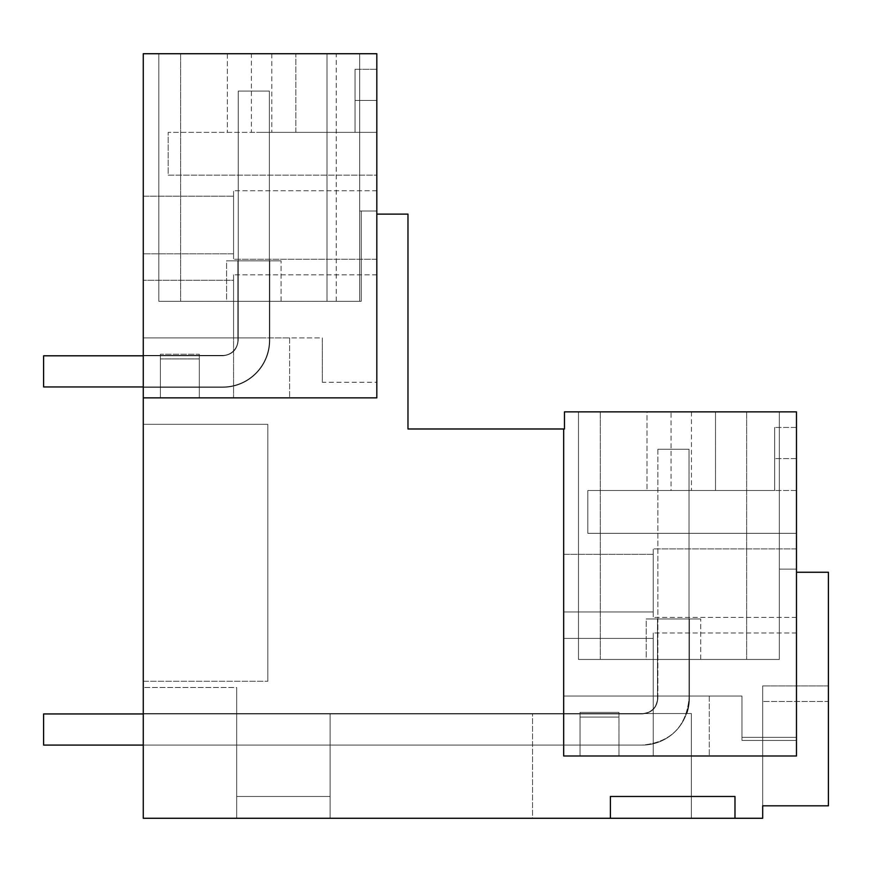 <?xml version="1.0" encoding="UTF-8"?>
<svg xmlns="http://www.w3.org/2000/svg" width="872" height="872" viewBox="0 0 872 872"><rect width="100%" height="100%" fill="white"/><g stroke="black" fill="none" stroke-linecap="round" stroke-linejoin="round"><path stroke-width="0.65" stroke-dasharray="4.36 3.27" d="M618.967 712.391L580.033 712.391L618.967 712.391L580.033 712.391L580.033 717.067L618.967 717.067L580.033 717.067L580.033 755.991L580.033 712.391L580.033 755.991L618.967 755.991L580.033 755.991L618.967 755.991L618.967 712.391L580.033 712.391L580.033 755.991L618.967 755.991L618.967 712.391M796.474 572.25L796.474 755.991L563.683 755.991L796.474 755.991L563.683 755.991L563.683 428.991L563.683 755.991L563.683 428.991L564.467 428.991L564.467 411.867L796.474 411.867L796.474 755.991L796.474 572.25L828.4 572.25L828.4 805.826L762.684 805.826L828.4 805.826L762.684 805.826L762.684 818.274L734.976 818.274L734.976 796.474L610.4 796.474L734.976 796.474L734.976 818.274L734.976 796.474L610.4 796.474L734.976 796.474L734.976 818.274L734.976 796.474L734.976 818.274L734.976 796.474L610.4 796.474L734.976 796.474L734.976 818.274L734.976 796.474L610.4 796.474L734.976 796.474L734.976 818.274L734.976 796.474L610.4 796.474L691.376 796.474M681.25 755.991L653.226 755.991L681.25 755.991M610.4 818.274L610.4 796.474L610.4 818.274L610.4 796.474L610.4 818.274L610.4 796.474L610.4 818.274L610.4 796.474L610.4 818.274L610.4 796.474L610.4 818.274L610.4 796.474L734.976 796.474L734.976 818.274L610.4 818.274L734.976 818.274L610.4 818.274L734.976 818.274L610.4 818.274L734.976 818.274L610.4 818.274L734.976 818.274L610.4 818.274L734.976 818.274L610.4 818.274L610.4 796.474L610.4 818.274L143.259 818.274L143.259 53.726L376.824 53.726L376.824 210.991L359.678 210.991L361.259 210.991L361.259 301.309L327 301.309L361.259 301.309L361.259 210.991L361.259 301.309L158.824 301.309L180.624 301.309L158.824 301.309L158.824 53.726L180.624 53.726L158.824 53.726L180.624 53.726L158.824 53.726L180.624 53.726L158.824 53.726L180.624 53.726L158.824 53.726L180.624 53.726L158.824 53.726L180.624 53.726L158.824 53.726L158.824 301.309L180.624 301.309L158.824 301.309L158.824 53.726L158.824 301.309L180.624 301.309L158.824 301.309L158.824 53.726L158.824 301.309L180.624 301.309L158.824 301.309L158.824 53.726L158.824 301.309L180.624 301.309L158.824 301.309L158.824 53.726L158.824 301.309L180.624 301.309L158.824 301.309L158.824 53.726L158.824 301.309L158.824 53.726L158.824 301.309L359.678 301.309L359.678 210.991L361.259 210.991L361.259 301.309L327 301.309L359.678 301.309L359.678 210.991L361.259 210.991L359.678 210.991L359.678 301.309L327 301.309L359.678 301.309L359.678 210.991L359.678 301.309L327 301.309L359.678 301.309L359.678 210.991L359.678 301.309L327 301.309L359.678 301.309L359.678 53.726L359.678 210.991L376.824 210.991L359.678 210.991L359.678 53.726L359.678 210.991L376.824 210.991L359.678 210.991L359.678 53.726L359.678 210.991L376.824 210.991L359.678 210.991L359.678 53.726L359.678 210.991L376.824 210.991L359.678 210.991L359.678 53.726L359.678 210.991L376.824 210.991L359.678 210.991L359.678 53.726L359.678 210.991L376.824 210.991L376.824 53.726L376.824 397.85L143.259 397.85M376.824 214.109L376.824 397.85L376.824 214.109L407.976 214.109L407.976 428.991L563.683 428.991M563.683 638.424L563.683 696.041L681.25 696.041L653.226 696.041L653.226 632.974L653.226 696.041L653.226 632.974L653.226 696.041L681.25 696.041C717.405 696.041 717.405 696.041 681.25 696.041C717.405 696.041 717.405 696.041 681.25 696.041L709.274 696.041L653.226 696.041L653.226 638.424L653.226 696.041L563.683 696.041L653.226 696.041L653.226 755.991L653.226 696.041L741.974 696.041L653.226 696.041L741.974 696.041L741.974 740.426L796.474 740.426L796.474 632.974L796.474 737.309L796.474 632.974L796.474 737.309L741.974 737.309L741.974 696.041L563.683 696.041L563.683 638.424L653.226 638.424L563.683 638.424L563.683 696.041L563.683 638.424M563.683 554.341L563.683 611.959L563.683 554.341L653.226 554.341L653.226 611.959L653.226 554.341L653.226 611.959L653.226 554.341L563.683 554.341L563.683 611.959L653.226 611.959L563.683 611.959L563.683 554.341M578.474 411.867L578.474 659.45L578.474 411.867L578.474 659.45L578.474 411.867L578.474 659.45L600.274 659.45L578.474 659.45L600.274 659.45L578.474 659.45L600.274 659.45L578.474 659.45L600.274 659.45L578.474 659.45L578.474 411.867L796.474 411.867L779.328 411.867L779.328 569.133L796.474 569.133L796.474 411.867L796.474 569.133L796.474 411.867L796.474 569.133L796.474 411.867L796.474 569.133L796.474 411.867L796.474 569.133L796.474 411.867L796.474 569.133L796.474 411.867L796.474 569.133L779.328 569.133L779.328 659.45L578.474 659.45L578.474 411.867L600.274 411.867L578.474 411.867L600.274 411.867L578.474 411.867L600.274 411.867L578.474 411.867L600.274 411.867L578.474 411.867L578.474 659.45L600.274 659.45L578.474 659.45L578.474 411.867L578.474 659.45L578.474 411.867L578.474 659.45L600.274 659.45L578.474 659.45L578.474 411.867L779.328 411.867L779.328 659.45L578.474 659.45L578.474 411.867L590.148 411.867M796.474 548.891L796.474 617.409L796.474 548.891L796.474 617.409L796.474 548.891L653.226 548.891L653.226 617.409L653.226 548.891L653.226 617.409L653.226 548.891L796.474 548.891M796.474 740.426L796.474 737.309L741.974 737.309L741.974 740.426L741.974 737.309L796.474 737.309L741.974 737.309L741.974 740.426L796.474 740.426M691.463 411.867L691.463 490.5L774.674 490.5L587.826 490.5L587.826 533.326L796.474 533.326L796.474 427.433L796.474 533.326L796.474 490.5L796.474 533.326L587.826 533.326L587.826 490.5L587.826 533.326L796.474 533.326L587.826 533.326L587.826 490.5L671.037 490.5L671.037 411.867L715.509 411.867L646.991 411.867L646.991 490.5L671.037 490.5M143.259 818.274L236.683 818.274L236.683 713.547L143.259 713.547L143.259 818.274L236.683 818.274L236.683 713.547L691.376 713.547L691.376 818.274L691.376 713.547L330.117 713.547L691.376 713.547L691.376 818.274L691.376 713.547L330.117 713.547L691.376 713.547L691.376 818.274L691.376 713.547L330.117 713.547L691.376 713.547L691.376 818.274L691.376 713.547L330.117 713.547L691.376 713.547L691.376 818.274L691.376 713.547L236.683 713.547L236.683 818.274L236.683 713.547L143.259 713.547L330.117 713.547L236.683 713.547L236.683 818.274L236.683 713.547L143.259 713.547L330.117 713.547L236.683 713.547L236.683 818.274L236.683 713.547L143.259 713.547L330.117 713.547L236.683 713.547L236.683 818.274L236.683 713.547L143.259 713.547L330.117 713.547L236.683 713.547L236.683 818.274L236.683 713.547L143.259 713.547L330.117 713.547L236.683 713.547L236.683 818.274L236.683 713.547L143.259 713.547L143.259 818.274L143.259 687.474L143.259 818.274L143.259 687.474L143.259 818.274L143.259 687.474L143.259 818.274L143.259 687.474L143.259 818.274L143.259 713.547L143.259 818.274L236.683 818.274L236.683 713.547L236.683 818.274L236.683 713.547L236.683 818.274L236.683 713.547L236.683 818.274L236.683 713.547L236.683 818.274L236.683 713.547L236.683 818.274L691.376 818.274L691.376 713.547L532.541 713.547L691.376 713.547L691.376 818.274L236.683 818.274L330.117 818.274L330.117 713.547L330.117 818.274L330.117 713.547L330.117 818.274L330.117 713.547L330.117 818.274L330.117 796.474L236.683 796.474L236.683 687.474L236.683 796.474L330.117 796.474L330.117 818.274L143.259 818.274L330.117 818.274L143.259 818.274L330.117 818.274L330.117 796.474L236.683 796.474L236.683 687.474L236.683 796.474L330.117 796.474L330.117 818.274L143.259 818.274L330.117 818.274L143.259 818.274L330.117 818.274L330.117 796.474L236.683 796.474L236.683 687.474L236.683 796.474L330.117 796.474L330.117 818.274L143.259 818.274L330.117 818.274L143.259 818.274L330.117 818.274L330.117 796.474L236.683 796.474L236.683 687.474L236.683 796.474L330.117 796.474L330.117 818.274L143.259 818.274L330.117 818.274L143.259 818.274L330.117 818.274L330.117 796.474L236.683 796.474L330.117 796.474L330.117 818.274L143.259 818.274L330.117 818.274L330.117 713.547L330.117 818.274L330.117 713.547L330.117 818.274L330.117 713.547L330.117 818.274L330.117 713.547L330.117 818.274L330.117 713.547L330.117 818.274L143.259 818.274L143.259 687.474L236.683 687.474L236.683 796.474L236.683 687.474L143.259 687.474M532.541 818.274L691.376 818.274L532.541 818.274L532.541 713.547L532.541 818.274M143.259 745.091L642.326 745.091C670.699 742.323 686.264 726.758 689.033 698.374A46.717 46.717 -134.8 0 1 642.326 745.091C670.699 742.323 686.264 726.758 689.033 698.374A46.717 46.717 -134.8 0 1 642.326 745.091L143.259 745.091L642.326 745.091C670.699 742.323 686.264 726.758 689.033 698.374A46.717 46.717 -134.8 0 1 642.326 745.091A46.717 46.717 -134.8 0 0 689.033 698.374A46.717 46.717 -134.8 0 1 642.326 745.091L143.259 745.091L642.326 745.091A46.717 46.717 -134.8 0 0 689.033 698.374L689.033 449.233L689.033 698.374L689.033 449.233L689.033 698.374L689.033 449.233L689.033 698.374L689.033 449.233L689.033 698.374L689.033 449.233L689.033 698.374L689.033 449.233L657.891 449.233L689.033 449.233L657.891 449.233L689.033 449.233L657.891 449.233L689.033 449.233L657.891 449.233L689.033 449.233L657.891 449.233L689.033 449.233L657.891 449.233L689.033 449.233L689.033 698.374A46.717 46.717 -134.8 0 1 642.326 745.091L143.259 745.091L143.259 713.95L642.326 713.95L43.6 713.95L642.326 713.95C651.776 713.034 656.965 707.846 657.891 698.374C656.976 707.835 651.787 713.024 642.326 713.95L43.6 713.95L43.6 745.091L642.326 745.091L43.6 745.091L43.6 713.95L642.326 713.95C651.776 713.034 656.965 707.846 657.891 698.374C656.976 707.835 651.787 713.024 642.326 713.95L43.6 713.95L43.6 745.091L43.6 713.95L642.326 713.95C651.776 713.034 656.965 707.846 657.891 698.374C656.976 707.835 651.787 713.024 642.326 713.95L43.6 713.95L43.6 745.091L642.326 745.091L43.6 745.091L43.6 713.95L642.326 713.95C651.776 713.034 656.965 707.846 657.891 698.374C656.976 707.835 651.787 713.024 642.326 713.95L43.6 713.95L43.6 745.091L43.6 713.95L642.326 713.95C651.776 713.034 656.965 707.846 657.891 698.374C656.976 707.835 651.787 713.024 642.326 713.95L43.6 713.95L43.6 745.091L642.326 745.091L43.6 745.091L43.6 713.95L43.6 745.091M143.259 337.9L143.259 280.283L143.259 337.9L233.576 337.9L233.576 280.283L233.576 337.9L233.576 280.283L143.259 280.283L233.576 280.283L233.576 337.9L143.259 337.9L289.624 337.9L233.576 337.9L233.576 274.833L233.576 337.9L233.576 274.833L233.576 337.9L261.6 337.9L233.576 337.9L233.576 397.85L233.576 337.9L322.324 337.9L322.324 382.274L322.324 337.9L233.576 337.9M143.259 681.25L143.259 424.326L267.824 424.326L267.824 681.25L267.824 424.326L267.824 681.25L267.824 424.326L143.259 424.326L267.824 424.326L267.824 681.25L267.824 424.326L143.259 424.326L267.824 424.326L267.824 681.25L267.824 424.326L143.259 424.326L267.824 424.326L267.824 681.25L267.824 424.326L143.259 424.326L267.824 424.326L267.824 681.25L267.824 424.326L143.259 424.326L267.824 424.326L143.259 424.326L143.259 681.25L143.259 424.326L143.259 681.25L143.259 424.326L143.259 681.25L143.259 424.326L143.259 681.25L143.259 424.326L143.259 681.25L143.259 424.326L143.259 681.25L267.824 681.25L143.259 681.25M143.259 387.342L143.259 355.416L143.259 387.342L143.259 355.416L143.259 387.342L143.259 355.416L143.259 387.342L143.259 355.416L143.259 387.342L222.676 387.342A47.099 47.099 45.2 0 0 269.775 340.233A47.099 47.099 -134.8 0 1 222.676 387.342L143.259 387.342L222.676 387.342A47.099 47.099 45.2 0 0 269.775 340.233A47.099 47.099 -134.8 0 1 222.676 387.342A47.099 47.099 45.2 0 0 269.775 340.233A47.099 47.099 -134.8 0 1 222.676 387.342L143.259 387.342M143.259 196.2L143.259 253.817L143.259 196.2L233.576 196.2L143.259 196.2M261.6 397.85C297.755 397.85 297.755 397.85 261.6 397.85C297.755 397.85 297.755 397.85 261.6 397.85C225.445 397.85 225.445 397.85 261.6 397.85C225.445 397.85 225.445 397.85 261.6 397.85C225.445 397.85 225.445 397.85 261.6 397.85C225.445 397.85 225.445 397.85 261.6 397.85C297.755 397.85 297.755 397.85 261.6 397.85C297.755 397.85 297.755 397.85 261.6 397.85M199.317 397.85L160.383 397.85L199.317 397.85L160.383 397.85L199.317 397.85L199.317 354.25L160.383 354.25L199.317 354.25L160.383 354.25L160.383 397.85L160.383 354.25L160.383 397.85L160.383 354.25L199.317 354.25L199.317 358.926L160.383 358.926L199.317 358.926L199.317 397.85L199.317 354.25L199.317 397.85M271.813 53.726L271.813 132.359L376.824 132.359L376.824 69.291L376.824 175.174L376.824 132.359L376.824 175.174L168.176 175.174L168.176 132.359L168.176 175.174L376.824 175.174L168.176 175.174L168.176 132.359L251.387 132.359L251.387 53.726L295.859 53.726L227.341 53.726L295.859 53.726L295.859 132.359L168.176 132.359L168.176 175.174L376.824 175.174L376.824 100.433L376.824 132.359L355.024 132.359L355.024 69.291L355.024 132.359L251.387 132.359M376.824 259.267L376.824 190.75L376.824 259.267L376.824 190.75L376.824 259.267L233.576 259.267L233.576 190.75L233.576 259.267L233.576 190.75L233.576 259.267L376.824 259.267M376.824 382.274L376.824 274.833L376.824 382.274L376.824 274.833L376.824 382.274L322.324 382.274L322.324 337.9L322.324 382.274L376.824 382.274M828.4 701.491L828.4 805.826L762.684 805.826L762.684 685.926L762.684 805.826L762.684 685.926L762.684 805.826L762.684 685.926L762.684 805.826L762.684 685.926L762.684 805.826L762.684 701.491L762.684 805.826L828.4 805.826L762.684 805.826L828.4 805.826L762.684 805.826L828.4 805.826L762.684 805.826L828.4 805.826L762.684 805.826L828.4 805.826L828.4 685.926L828.4 805.826L828.4 685.926L828.4 805.826L828.4 685.926L828.4 805.826L828.4 685.926L828.4 805.826L828.4 701.491L762.684 701.491L828.4 701.491M681.25 411.867L715.509 411.867L646.991 411.867L646.991 490.5L681.25 490.5L587.826 490.5L774.674 490.5L774.674 427.433L774.674 490.5L774.674 427.433L774.674 490.5L681.25 490.5L715.509 490.5L715.509 411.867L715.509 490.5L691.463 490.5M796.474 411.867L779.328 411.867L779.328 659.45L746.65 659.45L779.328 659.45L779.328 569.133L779.328 659.45L746.65 659.45L779.328 659.45L779.328 569.133L779.328 659.45L746.65 659.45L779.328 659.45L779.328 569.133L779.328 659.45L746.65 659.45L779.328 659.45L779.328 569.133L779.328 659.45L746.65 659.45L779.328 659.45L779.328 569.133L796.474 569.133L779.328 569.133L779.328 411.867L779.328 569.133L796.474 569.133L779.328 569.133L779.328 411.867L779.328 569.133L796.474 569.133L779.328 569.133L779.328 411.867L779.328 569.133L796.474 569.133L779.328 569.133L779.328 411.867L779.328 569.133L796.474 569.133L779.328 569.133L779.328 411.867L779.328 569.133L779.328 411.867L779.328 569.133L779.328 411.867L779.328 569.133L779.328 411.867L779.328 569.133L779.328 411.867L779.328 569.133L779.328 411.867L779.328 569.133L779.328 411.867L746.65 411.867L796.474 411.867M796.474 617.409L653.226 617.409L796.474 617.409M796.474 632.974L653.226 632.974L796.474 632.974M796.474 427.433L774.674 427.433L796.474 427.433M796.474 458.574L774.674 458.574L796.474 458.574M796.474 490.5L774.674 490.5L796.474 490.5M734.976 818.274L734.976 796.474L610.4 796.474M686.918 713.547L643.013 713.547L686.918 713.547L643.013 713.547L686.918 713.547L643.013 713.547L686.918 713.547L643.013 713.547L686.918 713.547L643.013 713.547L686.918 713.547L643.013 713.547L686.918 713.547L689.425 698.374A47.099 47.099 -134.8 0 1 686.918 713.547A47.099 47.099 -134.8 0 0 689.425 698.374A47.099 47.099 -134.8 0 1 686.918 713.547A47.099 47.099 -134.8 0 0 689.425 698.374A47.099 47.099 -134.8 0 1 686.918 713.547A47.099 47.099 -134.8 0 0 689.425 698.374A47.099 47.099 -134.8 0 1 686.918 713.547A47.099 47.099 -134.8 0 0 689.425 698.374A47.099 47.099 -134.8 0 1 686.918 713.547A47.099 47.099 -134.8 0 0 689.425 698.374A47.099 47.099 -134.8 0 1 686.918 713.547M376.824 53.726L327 53.726L359.678 53.726L359.678 210.991L359.678 53.726L359.678 210.991L359.678 53.726L359.678 210.991L359.678 53.726L359.678 210.991L359.678 53.726L359.678 210.991L359.678 53.726L359.678 210.991L359.678 53.726L376.824 53.726L327 53.726L336.243 53.726L336.243 301.309L327 301.309L327 53.726L158.824 53.726L336.243 53.726M222.676 355.416L143.259 355.416L222.676 355.416A15.184 15.184 45.2 0 0 237.849 340.233A15.184 15.184 -134.8 0 1 222.676 355.416A15.184 15.184 45.2 0 0 237.849 340.233A15.184 15.184 -134.8 0 1 222.676 355.416L143.259 355.416L222.676 355.416A15.184 15.184 45.2 0 0 237.849 340.233A15.184 15.184 -134.8 0 1 222.676 355.416L143.259 355.416L222.676 355.416A15.184 15.184 45.2 0 0 237.849 340.233A15.184 15.184 -134.8 0 1 222.676 355.416L143.259 355.416L222.676 355.416M269.775 260.826L269.775 340.233A47.099 47.099 -134.8 0 1 222.676 387.342A47.099 47.099 45.2 0 0 269.775 340.233L269.775 260.826L237.849 260.826L237.849 340.233L237.849 260.826L237.849 340.233L237.849 260.826L237.849 340.233L237.849 260.826L237.849 340.233L237.849 260.826L269.775 260.826L269.775 340.233L269.775 260.826L237.849 260.826L269.775 260.826L269.775 340.233L269.775 260.826L237.849 260.826L269.775 260.826L269.775 340.233L269.775 260.826L237.849 260.826L269.775 260.826M233.576 253.817L233.576 196.2L233.576 253.817L143.259 253.817L233.576 253.817L233.576 196.2L233.576 253.817M376.824 69.291L355.024 69.291L355.024 100.433L355.024 69.291L376.824 69.291M376.824 100.433L355.024 100.433L355.024 132.359L355.024 100.433L376.824 100.433M376.824 190.75L233.576 190.75L376.824 190.75M376.824 132.359L261.6 132.359L376.824 132.359M376.824 274.833L233.576 274.833L376.824 274.833M828.4 685.926L762.684 685.926L828.4 685.926M746.65 411.867L746.65 659.45L746.65 411.867M689.425 618.967L657.499 618.967L657.499 698.374C656.703 707.279 651.875 712.337 643.013 713.547A15.184 15.184 -134.8 0 0 657.499 698.374A15.184 15.184 -134.8 0 1 643.013 713.547A15.184 15.184 -134.8 0 0 657.499 698.374A15.184 15.184 -134.8 0 1 643.013 713.547A15.184 15.184 -134.8 0 0 657.499 698.374A15.184 15.184 -134.8 0 1 643.013 713.547A15.184 15.184 -134.8 0 0 657.499 698.374A15.184 15.184 -134.8 0 1 643.013 713.547A15.184 15.184 -134.8 0 0 657.499 698.374A15.184 15.184 -134.8 0 1 643.013 713.547A15.184 15.184 -134.8 0 0 657.499 698.374L657.499 618.967L657.499 698.374L657.499 618.967L657.499 698.374L657.499 618.967L657.499 698.374L657.499 618.967L657.499 698.374L657.499 618.967L657.499 698.374L657.499 618.967L689.425 618.967L689.425 698.374L689.425 618.967L657.499 618.967L689.425 618.967L689.425 698.374L689.425 618.967L657.499 618.967L689.425 618.967L689.425 698.374L689.425 618.967L657.499 618.967L689.425 618.967L689.425 698.374L689.425 618.967L657.499 618.967L689.425 618.967L689.425 698.374L689.425 618.967L689.425 698.374L689.425 618.967L657.499 618.967L689.425 618.967M261.6 337.9L289.624 337.9L261.6 337.9M327 301.309L327 53.726L327 301.309L327 53.726L327 301.309L327 53.726L327 301.309L327 53.726L327 301.309L327 53.726L327 301.309L327 53.726L327 301.309L327 53.726L327 301.309L336.243 301.309M271.813 132.359L295.859 132.359L295.859 53.726M226.567 260.826L281.067 260.826L226.567 260.826L281.067 260.826L226.567 260.826L281.067 260.826L226.567 260.826L281.067 260.826L226.567 260.826L281.067 260.826L226.567 260.826L281.067 260.826L226.567 260.826L226.567 301.309L281.067 301.309L226.567 301.309L281.067 301.309L226.567 301.309L281.067 301.309L226.567 301.309L281.067 301.309L226.567 301.309L281.067 301.309L226.567 301.309L281.067 301.309L226.567 301.309L226.567 260.826M646.217 659.45L700.717 659.45L646.217 659.45L700.717 659.45L646.217 659.45L700.717 659.45L646.217 659.45L700.717 659.45L646.217 659.45L700.717 659.45L646.217 659.45L700.717 659.45L646.217 659.45L646.217 618.967L700.717 618.967L646.217 618.967L700.717 618.967L646.217 618.967L700.717 618.967L646.217 618.967L700.717 618.967L646.217 618.967L700.717 618.967L646.217 618.967L700.717 618.967L646.217 618.967L646.217 659.45M281.067 301.309L281.067 260.826L281.067 301.309M700.717 659.45L700.717 618.967L700.717 659.45M657.891 449.233L657.891 698.374C656.976 707.835 651.787 713.024 642.326 713.95C651.776 713.034 656.965 707.846 657.891 698.374L657.891 449.233M143.259 355.809L222.676 355.809C232.126 354.893 237.315 349.694 238.241 340.233L238.241 91.091L238.241 340.233L238.241 91.091L238.241 340.233L238.241 91.091L238.241 340.233L238.241 91.091L238.241 340.233L238.241 91.091L238.241 340.233L238.241 91.091L269.383 91.091L238.241 91.091L269.383 91.091L238.241 91.091L269.383 91.091L238.241 91.091L269.383 91.091L238.241 91.091L269.383 91.091L269.383 340.233A46.717 46.717 -134.8 0 1 222.676 386.95L43.6 386.95L43.6 355.809L222.676 355.809L43.6 355.809L43.6 386.95L43.6 355.809L222.676 355.809C232.126 354.893 237.315 349.694 238.241 340.233C237.326 349.694 232.137 354.882 222.676 355.809L43.6 355.809L43.6 386.95L222.676 386.95L43.6 386.95L43.6 355.809L222.676 355.809C232.126 354.893 237.315 349.694 238.241 340.233C237.326 349.694 232.137 354.882 222.676 355.809L43.6 355.809L43.6 386.95L43.6 355.809L222.676 355.809C232.126 354.893 237.315 349.694 238.241 340.233C237.326 349.694 232.137 354.882 222.676 355.809L43.6 355.809L43.6 386.95L222.676 386.95L43.6 386.95L43.6 355.809L222.676 355.809C232.126 354.893 237.315 349.694 238.241 340.233C237.326 349.694 232.137 354.882 222.676 355.809L43.6 355.809L43.6 386.95L222.676 386.95A46.717 46.717 -134.8 0 0 269.383 340.233A46.717 46.717 -134.8 0 1 222.676 386.95A46.717 46.717 -134.8 0 0 269.383 340.233A46.717 46.717 -134.8 0 1 222.676 386.95L143.259 386.95L222.676 386.95A46.717 46.717 -134.8 0 0 269.383 340.233A46.717 46.717 -134.8 0 1 222.676 386.95A46.717 46.717 -134.8 0 0 269.383 340.233A46.717 46.717 -134.8 0 1 222.676 386.95L143.259 386.95L222.676 386.95A46.717 46.717 -134.8 0 0 269.383 340.233A46.717 46.717 -134.8 0 1 222.676 386.95A46.717 46.717 -134.8 0 0 269.383 340.233L269.383 91.091L238.241 91.091L269.383 91.091L269.383 340.233L269.383 91.091L238.241 91.091L238.241 340.233C237.326 349.694 232.137 354.882 222.676 355.809C232.126 354.893 237.315 349.694 238.241 340.233C237.326 349.694 232.137 354.882 222.676 355.809L43.6 355.809L43.6 386.95M269.383 91.091L269.383 340.233L269.383 91.091M689.033 698.374A46.717 46.717 -134.8 0 1 642.326 745.091C670.699 742.323 686.264 726.758 689.033 698.374M709.274 696.041L709.274 755.991L709.274 696.041M289.624 337.9L289.624 397.85L289.624 337.9M600.274 411.867L600.274 659.45L600.274 411.867M180.624 53.726L180.624 301.309L180.624 53.726M227.341 53.726L227.341 132.359L227.341 53.726"/><path stroke-width="1.31" d="M796.474 411.867L796.474 755.991L563.683 755.991L563.683 428.991L564.467 428.991L564.467 411.867L796.474 411.867M796.474 740.426L796.474 737.309L796.474 740.426M796.474 572.25L828.4 572.25L828.4 805.826L762.684 805.826L762.684 818.274L734.976 818.274L734.976 796.474L610.4 796.474L691.376 796.474M143.259 687.474L143.259 713.95L43.6 713.95L43.6 745.091L143.259 745.091L143.259 818.274L734.976 818.274M143.259 818.274L143.259 53.726L376.824 53.726L376.824 397.85L143.259 397.85M143.259 280.283L143.259 337.9L143.259 280.283M143.259 196.2L143.259 253.817L143.259 196.2M376.824 214.109L407.976 214.109L407.976 428.991L563.683 428.991M578.474 411.867L590.148 411.867M646.991 411.867L681.25 411.867M610.4 818.274L610.4 796.474M376.824 53.726L327 53.726M227.341 53.726L295.859 53.726M43.6 386.95L143.259 386.95L43.6 386.95L143.259 386.95L43.6 386.95L143.259 386.95L43.6 386.95L43.6 355.809L143.259 355.809M43.6 745.091L143.259 745.091"/></g></svg>
